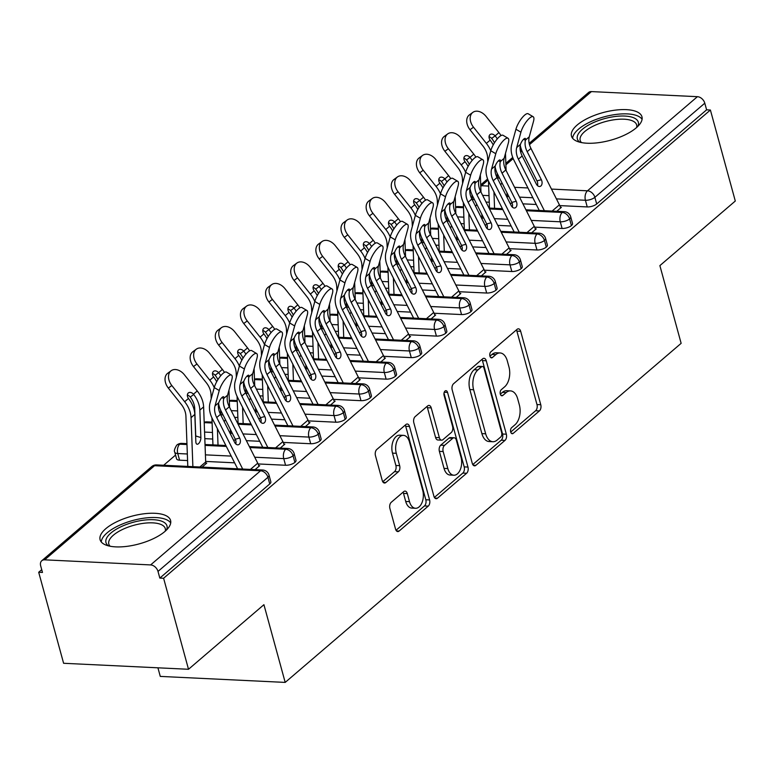 <?xml version="1.0" encoding="UTF-8"?>
<svg xmlns="http://www.w3.org/2000/svg" width="774" height="774" viewBox="0 0 774 774"><rect width="100%" height="100%" fill="white"/><g stroke="black" fill="none" stroke-linecap="round" stroke-linejoin="round"><path stroke-width="1.16" d="M510.685 431.998A3.222 1.896 92.7 0 0 512.262 433.73A3.222 1.896 92.7 0 0 513.191 433.372L539.41 410.917A4.596 2.699 92.7 0 0 540.765 404.725L520.679 331.301A4.596 2.699 92.7 0 0 518.425 328.824A4.596 2.699 92.7 0 0 517.09 329.337L490.871 351.783A3.222 1.896 92.7 0 0 489.932 356.117A3.222 1.896 92.7 0 0 491.5 357.859A3.222 1.896 92.7 0 0 492.438 357.501L495.834 354.589A14.716 8.649 92.7 0 1 500.101 352.954A14.716 8.649 92.7 0 1 507.299 360.887L508.973 367.002A14.716 8.649 92.7 0 1 504.648 386.816L501.252 389.728A3.222 1.896 92.7 0 0 500.304 394.063A3.222 1.896 92.7 0 0 501.881 395.795A3.222 1.896 92.7 0 0 502.819 395.437L506.206 392.534A14.716 8.649 92.7 0 1 510.482 390.889A14.716 8.649 92.7 0 1 517.68 398.823L519.354 404.937A14.716 8.649 92.7 0 1 515.02 424.752L511.633 427.664A3.222 1.896 92.7 0 0 510.685 431.998M105.815 528.671A36.533 14.329 164.7 0 1 143.751 513.81A36.533 14.329 164.7 0 1 170.58 520.447A36.533 14.329 164.7 0 1 164.862 531.506A36.533 14.329 164.7 0 1 126.926 546.357A36.533 14.329 164.7 0 1 100.098 539.73A36.533 14.329 164.7 0 1 105.815 528.671M577.191 125.011A36.533 14.329 164.7 0 1 615.127 110.16A36.533 14.329 164.7 0 1 641.956 116.787A36.533 14.329 164.7 0 1 636.238 127.845A36.533 14.329 164.7 0 1 598.302 142.706A36.533 14.329 164.7 0 1 571.473 136.069A36.533 14.329 164.7 0 1 577.191 125.011M391.257 502.297A4.596 2.699 92.7 0 0 389.903 508.489L395.543 529.087A4.596 2.699 92.7 0 0 397.788 531.564A4.596 2.699 92.7 0 0 399.123 531.051L428.245 506.119A4.596 2.699 92.7 0 0 429.599 499.927L409.504 426.493A4.596 2.699 92.7 0 0 407.259 424.017A4.596 2.699 92.7 0 0 405.924 424.529L376.803 449.471A4.596 2.699 92.7 0 0 375.458 455.663L382.259 480.548A4.596 2.699 92.7 0 0 384.514 483.024A4.596 2.699 92.7 0 0 385.849 482.512L398.31 471.84A4.596 2.699 92.7 0 0 399.655 465.648L396.288 453.303A12.297 7.227 92.7 0 1 403.477 435.365A12.297 7.227 92.7 0 1 409.485 442.002L422.71 490.339A12.297 7.227 92.7 0 1 415.522 508.276A12.297 7.227 92.7 0 1 409.504 501.649L407.308 493.589A4.596 2.699 92.7 0 0 405.054 491.113A4.596 2.699 92.7 0 0 403.718 491.625L391.257 502.297M710.397 110.014L163.604 578.255L188.508 669.278L263.924 604.688L285.19 682.407L681.139 343.337L659.883 265.617L735.3 201.027L710.397 110.014L706.614 109.84L704.795 103.184L594.877 197.322L596.696 203.968L706.614 109.84M472.285 463.365A4.596 2.699 92.7 0 0 474.53 465.851A4.596 2.699 92.7 0 0 475.875 465.338L504.987 440.396A4.596 2.699 92.7 0 0 506.341 434.204L486.256 360.781A4.596 2.699 92.7 0 0 484.002 358.304A4.596 2.699 92.7 0 0 482.666 358.817L453.554 383.749A4.596 2.699 92.7 0 0 452.2 389.941L472.285 463.365M466.616 473.262L437.494 498.195A4.596 2.699 92.7 0 1 436.159 498.708A4.596 2.699 92.7 0 1 433.914 496.231L413.829 422.798A4.596 2.699 92.7 0 1 415.174 416.606L427.645 405.934A4.596 2.699 92.7 0 1 428.98 405.421A4.596 2.699 92.7 0 1 431.224 407.898L439.371 437.678A4.596 2.699 92.7 0 0 441.615 440.164A4.596 2.699 92.7 0 0 442.951 439.651L451.223 432.569A4.596 2.699 92.7 0 0 452.567 426.377L444.092 395.369A3.222 1.896 92.7 0 1 445.969 390.677A3.222 1.896 92.7 0 1 447.546 392.418L467.97 467.07A4.596 2.699 92.7 0 1 466.616 473.262L462.833 473.078L434.398 497.421M157.925 667.807L160.276 676.408L285.19 682.407M529.174 143.354L588.569 92.493A7.024 4.973 49.4 0 1 591.433 91.593L697.413 96.682A7.024 4.973 49.4 0 1 704.795 103.184M163.604 578.255L159.821 578.081L158.002 571.425A7.024 4.973 -130.6 0 0 150.62 564.923L44.64 559.834A7.024 4.973 -130.6 0 0 41.777 560.734A7.024 4.973 -130.6 0 0 40.664 565.804L42.483 572.45L38.7 572.267L41.728 569.674M188.508 669.278L63.603 663.279L38.7 572.267M163.662 465.261L175.553 455.073M560.424 207.287L561.382 207.335L556.748 211.302L560.628 207.983A14.048 9.946 -130.6 0 0 559.409 204.829L530.964 148.444A17.328 12.258 49.4 0 1 529.271 136.795L533.489 121.421A11.707 3.57 120.7 0 0 533.189 116.739A11.707 3.57 120.7 0 0 526.833 121.044A11.707 3.57 120.7 0 0 520.921 132.19L515.939 129.229A11.707 3.57 -59.3 0 1 521.85 118.083A11.707 3.57 -59.3 0 1 528.197 113.778L533.189 116.739M159.821 578.081L269.749 483.944L267.93 477.297L158.002 571.425M150.62 564.923L260.548 470.786A7.024 4.973 -130.6 0 1 267.93 477.297A7.024 2.757 164.7 0 0 269.023 475.168L270.842 481.815A7.024 2.757 164.7 0 1 269.749 483.944M596.696 203.968A7.024 2.757 164.7 0 1 587.243 206.929L559.776 205.603M536.276 204.481L522.914 203.843M512.204 203.33L509.998 203.223M489.255 202.227L486.024 202.072M294.884 462.417L293.065 455.77A7.024 2.757 164.7 0 0 294.168 453.641L295.987 460.288A7.024 2.757 164.7 0 1 294.884 462.417A7.024 2.757 164.7 0 1 285.567 465.261L258.1 463.945M234.59 462.823L205.661 461.43M187.579 460.569L179.578 460.182A7.024 2.757 164.7 0 1 176.569 458.808L174.75 452.161A7.024 2.757 -15.3 0 0 177.759 453.535L179.578 460.182M187.801 466.422L185.915 416.064A17.328 12.258 -130.6 0 0 181.193 404.28L168.345 388.084A11.707 8.262 -126.3 0 1 167.697 373.271L171.17 370.717A11.707 8.262 53.7 0 1 184.386 374.771L197.244 390.957A23.423 16.573 49.4 0 1 203.62 406.892L205.681 462.01A7.963 5.631 -130.6 0 0 205.961 463.781L202.082 467.099L206.716 463.133L205.807 463.084M258.748 465.629L259.706 465.677L255.072 469.644L258.951 466.316A14.048 9.946 -130.6 0 0 257.732 463.171L229.288 406.776A17.328 12.258 49.4 0 1 227.595 395.137L231.813 379.763A11.707 3.57 120.7 0 0 231.503 375.08A11.707 3.57 120.7 0 0 225.157 379.386A11.707 3.57 120.7 0 0 219.245 390.531L214.253 387.571A11.707 3.57 -59.3 0 1 220.164 376.425A11.707 3.57 -59.3 0 1 226.521 372.12L231.503 375.08M320.03 440.89L318.211 434.243A7.024 2.757 164.7 0 0 319.304 432.115L321.123 438.761A7.024 2.757 164.7 0 1 320.03 440.89A7.024 2.757 164.7 0 1 310.703 443.734L283.236 442.418M259.735 441.296L246.374 440.648M235.664 440.135L233.458 440.029M212.724 439.032L204.81 438.655M283.884 444.102L284.842 444.141L280.207 448.117L284.087 444.789A14.048 9.946 -130.6 0 0 282.868 441.635L254.423 385.249A17.328 12.258 49.4 0 1 252.73 373.61L256.949 358.236A11.707 3.57 120.7 0 0 256.649 353.554A11.707 3.57 120.7 0 0 250.292 357.859A11.707 3.57 120.7 0 0 244.381 368.995L239.398 366.034A11.707 3.57 -59.3 0 1 245.31 354.898A11.707 3.57 -59.3 0 1 251.666 350.583L256.649 353.554M345.165 419.363L343.346 412.706A7.024 2.757 164.7 0 0 344.449 410.588L346.268 417.234A7.024 2.757 164.7 0 1 345.165 419.363A7.024 2.757 164.7 0 1 335.848 422.207L308.381 420.892M284.871 419.76L271.51 419.121M260.809 418.608L258.603 418.502M237.86 417.505L234.619 417.35M309.029 422.575L309.987 422.614L305.353 426.59L309.232 423.262A14.048 9.946 -130.6 0 0 308.013 420.108L279.569 363.722A17.328 12.258 49.4 0 1 277.876 352.083L282.094 336.709A11.707 3.57 120.7 0 0 281.784 332.017A11.707 3.57 120.7 0 0 275.428 336.332A11.707 3.57 120.7 0 0 269.526 347.468L264.534 344.507A11.707 3.57 -59.3 0 1 270.445 333.362A11.707 3.57 -59.3 0 1 276.802 329.056L281.784 332.017M370.311 397.826L368.482 391.18A7.024 2.757 164.7 0 0 369.585 389.051L371.404 395.708A7.024 2.757 164.7 0 1 370.311 397.826A7.024 2.757 164.7 0 1 360.984 400.68L333.517 399.365M310.016 398.233L296.655 397.594M285.945 397.081L283.739 396.975M262.996 395.978L259.764 395.824M334.165 401.038L335.123 401.087L330.488 405.063L334.368 401.735A14.048 9.946 -130.6 0 0 333.149 398.581L304.704 342.195A17.328 12.258 49.4 0 1 303.011 330.546L307.23 315.182A11.707 3.57 120.7 0 0 306.93 310.49A11.707 3.57 120.7 0 0 300.573 314.795A11.707 3.57 120.7 0 0 294.662 325.941L289.679 322.981A11.707 3.57 -59.3 0 1 295.591 311.835A11.707 3.57 -59.3 0 1 301.937 307.53L306.93 310.49M395.446 376.299L393.627 369.653A7.024 2.757 164.7 0 0 394.73 367.524L396.549 374.181A7.024 2.757 164.7 0 1 395.446 376.299A7.024 2.757 164.7 0 1 386.129 379.154L358.662 377.838M335.152 376.706L321.791 376.067M311.09 375.554L308.874 375.448M288.141 374.452L284.9 374.297M359.3 379.512L360.268 379.56L355.624 383.527L359.513 380.208A14.048 9.946 -130.6 0 0 358.285 377.054L329.85 320.668A17.328 12.258 49.4 0 1 328.157 309.019L332.375 293.646A11.707 3.57 120.7 0 0 332.065 288.963A11.707 3.57 120.7 0 0 325.709 293.269A11.707 3.57 120.7 0 0 319.797 304.414L314.815 301.454A11.707 3.57 -59.3 0 1 320.726 290.308A11.707 3.57 -59.3 0 1 327.083 286.003L332.065 288.963M420.582 354.773L418.763 348.126A7.024 2.757 164.7 0 0 419.866 345.997L421.685 352.644A7.024 2.757 164.7 0 1 420.582 354.773A7.024 2.757 164.7 0 1 411.265 357.627L383.798 356.311M360.297 355.179L346.936 354.54M336.226 354.028L334.02 353.921M313.276 352.925L310.035 352.77M384.446 357.985L385.404 358.033L380.769 362L384.649 358.681A14.048 9.946 -130.6 0 0 383.43 355.527L354.985 299.141A17.328 12.258 49.4 0 1 353.292 287.493L357.511 272.119A11.707 3.57 120.7 0 0 357.211 267.436A11.707 3.57 120.7 0 0 350.854 271.742A11.707 3.57 120.7 0 0 344.943 282.887L339.96 279.927A11.707 3.57 -59.3 0 1 345.862 268.781A11.707 3.57 -59.3 0 1 352.218 264.476L357.211 267.436M445.727 333.246L443.908 326.599A7.024 2.757 164.7 0 0 445.002 324.47L446.821 331.117A7.024 2.757 164.7 0 1 445.727 333.246A7.024 2.757 164.7 0 1 436.41 336.1L408.943 334.774M385.433 333.652L372.071 333.014M361.371 332.491L359.155 332.394M338.422 331.398L335.181 331.243M409.581 336.458L410.549 336.506L405.905 340.473L409.794 337.145A14.048 9.946 -130.6 0 0 408.566 334L380.131 277.614A17.328 12.258 49.4 0 1 378.438 265.966L382.656 250.592A11.707 3.57 120.7 0 0 382.346 245.909A11.707 3.57 120.7 0 0 375.99 250.215A11.707 3.57 120.7 0 0 370.078 261.36L365.096 258.4A11.707 3.57 -59.3 0 1 371.007 247.254A11.707 3.57 -59.3 0 1 377.364 242.949L382.346 245.909M470.863 311.719L469.044 305.072A7.024 2.757 164.7 0 0 470.147 302.944L471.966 309.59A7.024 2.757 164.7 0 1 470.863 311.719A7.024 2.757 164.7 0 1 461.546 314.563L434.079 313.247M410.578 312.125L397.207 311.477M386.507 310.964L384.301 310.858M363.557 309.871L360.316 309.716M434.727 314.931L435.685 314.979L431.05 318.946L434.93 315.618A14.048 9.946 -130.6 0 0 433.711 312.464L405.266 256.078A17.328 12.258 49.4 0 1 403.573 244.439L407.792 229.065A11.707 3.57 120.7 0 0 407.492 224.383A11.707 3.57 120.7 0 0 401.135 228.688A11.707 3.57 120.7 0 0 395.224 239.834L390.231 236.863A11.707 3.57 -59.3 0 1 396.143 225.727A11.707 3.57 -59.3 0 1 402.499 221.422L407.492 224.383M496.008 290.192L494.189 283.536A7.024 2.757 164.7 0 0 495.283 281.417L497.101 288.063A7.024 2.757 164.7 0 1 496.008 290.192A7.024 2.757 164.7 0 1 486.682 293.036L459.224 291.721M435.714 290.598L422.352 289.95M411.642 289.437L409.436 289.331M388.703 288.334L385.462 288.18M459.862 293.404L460.83 293.443L456.186 297.419L460.075 294.091A14.048 9.946 -130.6 0 0 458.847 290.937L430.402 234.551A17.328 12.258 49.4 0 1 428.719 222.912L432.927 207.538A11.707 3.57 120.7 0 0 432.627 202.856A11.707 3.57 120.7 0 0 426.271 207.161A11.707 3.57 120.7 0 0 420.359 218.297L415.377 215.336A11.707 3.57 -59.3 0 1 421.288 204.201A11.707 3.57 -59.3 0 1 427.645 199.886L432.627 202.856M521.144 268.665L519.325 262.009A7.024 2.757 164.7 0 0 520.428 259.89L522.247 266.537A7.024 2.757 164.7 0 1 521.144 268.665A7.024 2.757 164.7 0 1 511.827 271.51L484.36 270.194M460.849 269.062L447.488 268.423M436.788 267.91L434.582 267.804M413.838 266.807L410.597 266.653M485.008 271.868L485.966 271.916L481.331 275.892L485.211 272.564A14.048 9.946 -130.6 0 0 483.992 269.41L455.547 213.024A17.328 12.258 49.4 0 1 453.854 201.385L458.073 186.012A11.707 3.57 120.7 0 0 457.763 181.319A11.707 3.57 120.7 0 0 451.416 185.625A11.707 3.57 120.7 0 0 445.505 196.77L440.512 193.81A11.707 3.57 -59.3 0 1 446.424 182.664A11.707 3.57 -59.3 0 1 452.78 178.359L457.763 181.319M546.289 247.129L544.47 240.482A7.024 2.757 164.7 0 0 545.564 238.353L547.382 245.01A7.024 2.757 164.7 0 1 546.289 247.129A7.024 2.757 164.7 0 1 536.962 249.983L509.495 248.667M485.995 247.535L472.633 246.896M461.923 246.384L459.717 246.277M438.984 245.281L435.743 245.126M510.143 250.341L511.101 250.389L506.467 254.365L510.347 251.037A14.048 9.946 -130.6 0 0 509.128 247.883L480.683 191.497A17.328 12.258 49.4 0 1 478.99 179.849L483.208 164.475A11.707 3.57 120.7 0 0 482.908 159.792A11.707 3.57 120.7 0 0 476.552 164.098A11.707 3.57 120.7 0 0 470.64 175.243L465.658 172.283A11.707 3.57 -59.3 0 1 471.569 161.137A11.707 3.57 -59.3 0 1 477.926 156.832L482.908 159.792M571.425 225.602L569.606 218.955A7.024 2.757 164.7 0 0 570.709 216.826L572.528 223.483A7.024 2.757 164.7 0 1 571.425 225.602A7.024 2.757 164.7 0 1 562.108 228.456L534.641 227.14M511.13 226.008L497.769 225.369M487.069 224.857L484.863 224.75M464.119 223.754L460.878 223.599M535.289 228.814L536.247 228.862L531.612 232.829L535.492 229.51A14.048 9.946 -130.6 0 0 534.273 226.356L505.828 169.97A17.328 12.258 49.4 0 1 504.135 158.322L508.354 142.948A11.707 3.57 120.7 0 0 508.044 138.265A11.707 3.57 120.7 0 0 501.687 142.571A11.707 3.57 120.7 0 0 495.786 153.716L490.793 150.756A11.707 3.57 -59.3 0 1 496.705 139.61A11.707 3.57 -59.3 0 1 503.061 135.305L508.044 138.265M463.52 207.713L456.244 207.364A7.024 4.973 -130.6 0 0 455.605 207.374M562.108 228.456L560.289 221.809A7.024 2.757 164.7 0 0 569.606 218.955A7.024 4.973 -130.6 0 0 562.224 212.453L526.388 210.731M502.858 209.599L489.497 208.961M438.384 229.239L431.099 228.891A7.024 4.973 -130.6 0 0 430.47 228.901M536.962 249.983L535.144 243.336A7.024 2.757 164.7 0 0 544.47 240.482A7.024 4.973 -130.6 0 0 537.088 233.98L501.242 232.258M477.713 231.126L464.352 230.488M413.239 250.766L405.963 250.418A7.024 4.973 -130.6 0 0 405.324 250.428M511.827 271.51L510.008 264.863A7.024 2.757 164.7 0 0 519.325 262.009A7.024 4.973 -130.6 0 0 511.943 255.507L476.107 253.785M452.577 252.653L439.216 252.014M388.103 272.303L380.827 271.955A7.024 4.973 -130.6 0 0 380.189 271.955M486.682 293.036L484.863 286.39A7.024 2.757 164.7 0 0 494.189 283.536A7.024 4.973 -130.6 0 0 486.807 277.034L450.971 275.312M427.442 274.19L414.071 273.541M362.958 293.83L355.682 293.481A7.024 4.973 -130.6 0 0 355.053 293.491M461.546 314.563L459.727 307.917A7.024 2.757 164.7 0 0 469.044 305.072A7.024 4.973 -130.6 0 0 461.662 298.561L425.826 296.839M402.296 295.716L388.935 295.078M337.822 315.357L330.546 315.008A7.024 4.973 -130.6 0 0 329.908 315.018M436.41 336.1L434.591 329.443A7.024 2.757 164.7 0 0 443.908 326.599A7.024 4.973 -130.6 0 0 436.526 320.088L400.69 318.375M377.161 317.243L363.799 316.605M312.677 336.884L305.401 336.535A7.024 4.973 -130.6 0 0 304.772 336.545M411.265 357.627L409.446 350.97A7.024 2.757 164.7 0 0 418.763 348.126A7.024 4.973 -130.6 0 0 411.381 341.615L375.545 339.902M352.015 338.77L338.654 338.132M287.541 358.41L280.265 358.062A7.024 4.973 -130.6 0 0 279.627 358.072M386.129 379.154L384.31 372.507A7.024 2.757 164.7 0 0 393.627 369.653A7.024 4.973 -130.6 0 0 386.245 363.151L350.409 361.429M326.88 360.297L313.518 359.658M262.396 379.937L255.12 379.589A7.024 4.973 -130.6 0 0 254.491 379.599M360.984 400.68L359.165 394.034A7.024 2.757 164.7 0 0 368.482 391.18A7.024 4.973 -130.6 0 0 361.1 384.678L325.264 382.956M301.734 381.824L288.373 381.185M237.26 401.464L229.984 401.116A7.024 4.973 -130.6 0 0 229.346 401.126M335.848 422.207L334.029 415.561A7.024 2.757 164.7 0 0 343.346 412.706A7.024 4.973 -130.6 0 0 335.964 406.205L300.128 404.483M276.599 403.36L263.237 402.712M212.124 423.001L204.839 422.652A7.024 4.973 -130.6 0 0 204.21 422.662M310.703 443.734L308.884 437.087A7.024 2.757 164.7 0 0 318.211 434.243A7.024 4.973 -130.6 0 0 310.819 427.732L274.983 426.01M251.453 424.887L238.092 424.239M186.979 444.528L179.703 444.179A7.024 4.973 -130.6 0 0 176.84 445.069A7.024 4.973 -130.6 0 0 176.714 445.185C174.547 448.736 173.889 451.058 174.75 452.161M285.567 465.261L283.748 458.614A7.024 2.757 164.7 0 0 293.065 455.77A7.024 4.973 -130.6 0 0 285.683 449.259L249.847 447.546M226.318 446.414L205.062 445.389M510.482 390.889L506.699 390.706A14.716 8.649 92.7 0 0 502.423 392.35L506.206 392.534M500.333 394.14L502.423 392.35M500.101 352.954L496.318 352.77A14.716 8.649 92.7 0 0 492.041 354.415L495.834 354.589M489.952 356.204L492.041 354.415M510.705 432.076L535.627 410.742A4.596 2.699 92.7 0 0 536.982 404.55L516.887 331.117A4.596 2.699 92.7 0 0 516.403 329.927M472.769 464.564L501.204 440.213A4.596 2.699 92.7 0 0 502.558 434.021L482.463 360.597A4.596 2.699 92.7 0 0 481.979 359.407M500.71 437.01A3.222 1.896 92.7 0 0 501.658 432.676L484.021 368.221A3.222 1.896 92.7 0 0 482.454 366.489A3.222 1.896 92.7 0 0 481.515 366.847L477.935 369.914A14.716 8.649 92.7 0 0 473.611 389.728L485.666 433.788A14.716 8.649 92.7 0 0 492.854 441.722A14.716 8.649 92.7 0 0 497.131 440.077L500.71 437.01M482.454 366.489L478.671 366.305A3.222 1.896 92.7 0 0 477.732 366.663L481.515 366.847M492.854 441.722L489.071 441.538A14.716 8.649 92.7 0 1 481.883 433.604L469.828 389.545A14.716 8.649 92.7 0 1 474.152 369.73L477.732 366.663M441.615 440.164L437.832 439.98A4.596 2.699 92.7 0 1 435.588 437.503L427.442 407.724A4.596 2.699 92.7 0 0 426.948 406.524M444.005 393.124L464.187 466.886L467.97 467.07M447.827 468.58A12.297 7.227 92.7 0 0 453.835 475.217A12.297 7.227 92.7 0 0 461.023 457.279L456.37 440.242A4.596 2.699 92.7 0 0 454.115 437.765A4.596 2.699 92.7 0 0 452.78 438.278L444.518 445.36A4.596 2.699 92.7 0 0 443.163 451.552L447.827 468.58L444.034 468.396A12.297 7.227 92.7 0 0 450.052 475.033L453.835 475.217M454.115 437.765L450.333 437.581A4.596 2.699 92.7 0 0 448.997 438.094L452.78 438.278M444.034 468.396L439.38 451.368A4.596 2.699 92.7 0 1 440.735 445.176L448.997 438.094M462.833 473.078A4.596 2.699 92.7 0 0 464.187 466.886M415.522 508.276L411.739 508.092A12.297 7.227 92.7 0 1 405.721 501.465L403.515 493.406A4.596 2.699 92.7 0 0 403.031 492.216M403.477 435.365L399.684 435.191A12.297 7.227 92.7 0 0 392.495 453.129L396.288 453.303M382.753 481.738L394.517 471.656A4.596 2.699 92.7 0 0 395.872 465.464L392.495 453.129M396.027 530.277L424.462 505.935A4.596 2.699 92.7 0 0 425.806 499.743L405.721 426.319A4.596 2.699 92.7 0 0 405.237 425.12M501.01 135.576A23.423 16.573 49.4 0 0 498.92 132.615L486.072 116.429A11.707 8.262 53.7 0 0 472.846 112.375A11.707 8.262 53.7 0 0 473.504 127.188L486.353 143.383A23.423 16.573 49.4 0 1 490.774 150.833M487.746 161.863L487.591 157.732A17.328 12.258 -130.6 0 0 482.879 145.938L470.021 129.742A11.707 8.262 -126.3 0 1 469.373 114.929L472.846 112.375M497.411 178.272A4.683 2.206 107.2 0 0 497.421 177.633L497.266 173.511M489.478 208.08L488.471 181.039M493.251 144.883A23.423 16.573 49.4 0 0 490.368 140.462L490.136 140.142A4.683 3.309 -126.3 0 1 489.971 134.637A4.683 3.309 -126.3 0 1 490.106 134.531A4.683 3.309 -126.3 0 1 495.147 135.856L491.664 138.411A4.683 3.309 53.7 0 0 489.042 136.727M497.14 173.241L497.324 178.088M493.947 191.942L494.567 208.322M505.48 153.416L506.119 170.551M506.951 192.745L507.134 197.534M501.9 182.722A4.683 2.206 -72.8 0 1 500.71 184.812M491.916 138.71A17.328 12.258 49.4 0 1 494.451 142.813M495.389 136.156A23.423 16.573 49.4 0 1 497.295 138.894M520.254 145.27A23.423 16.573 -130.6 0 0 522.808 152.797L536.962 180.864L541.355 179.742A4.683 3.125 -104.4 0 1 540.891 185.963A4.683 3.125 -104.4 0 1 540.01 186.428A4.683 3.125 -104.4 0 1 536.324 184.048L522.169 155.971A17.328 12.258 -130.6 0 1 520.399 144.622L520.486 144.322A4.683 1.432 -59.3 0 1 523.863 138.991A4.683 1.432 -59.3 0 1 525.304 138.44A4.683 1.432 -59.3 0 1 525.498 140.036L525.43 140.317A17.328 12.258 -130.6 0 0 527.191 151.665L530.964 148.444M544.374 210.712L518.396 159.202A17.328 12.258 49.4 0 1 516.703 147.563L520.921 132.19M541.355 179.742L527.191 151.665M515.939 129.229L511.72 144.603A23.423 16.573 -130.6 0 0 514.004 160.334L539.294 210.47M537.446 185.586A4.683 3.125 75.6 0 0 536.962 180.864M475.875 157.103A23.423 16.573 49.4 0 0 473.785 154.142L460.927 137.956A11.707 8.262 53.7 0 0 447.711 133.902A11.707 8.262 53.7 0 0 448.359 148.714L461.217 164.91A23.423 16.573 49.4 0 1 465.638 172.36M462.61 183.39L462.455 179.258A17.328 12.258 -130.6 0 0 457.734 167.465L444.886 151.278A11.707 8.262 -126.3 0 1 444.237 136.456L447.711 133.902M472.275 199.798A4.683 2.206 107.2 0 0 472.285 199.16L472.13 195.038M464.342 229.607L463.326 202.575M468.106 166.41A23.423 16.573 49.4 0 0 465.222 161.989L464.99 161.669A4.683 3.309 -126.3 0 1 464.826 156.164A4.683 3.309 -126.3 0 1 464.971 156.058A4.683 3.309 -126.3 0 1 470.002 157.383L466.529 159.937A4.683 3.309 53.7 0 0 463.897 158.254M472.005 194.767L472.179 199.615M468.812 213.469L469.421 229.849M480.344 174.943L480.983 192.087M481.815 214.272L481.989 219.061M476.755 204.249A4.683 2.206 -72.8 0 1 475.575 206.339M466.78 160.237A17.328 12.258 49.4 0 1 469.315 164.349M470.253 157.683A23.423 16.573 49.4 0 1 472.159 160.421M450.729 178.63A23.423 16.573 49.4 0 0 448.639 175.679L435.791 159.483A11.707 8.262 53.7 0 0 422.565 155.429A11.707 8.262 53.7 0 0 423.223 170.251L436.072 186.437A23.423 16.573 49.4 0 1 440.493 193.887M437.465 204.917L437.32 200.785A17.328 12.258 -130.6 0 0 432.598 188.991L419.74 172.805A11.707 8.262 -126.3 0 1 419.092 157.983L422.565 155.429M447.13 221.325A4.683 2.206 107.2 0 0 447.14 220.687L446.985 216.565M439.197 251.134L438.19 224.102M442.97 187.947A23.423 16.573 49.4 0 0 440.087 183.515L439.855 183.206A4.683 3.309 -126.3 0 1 439.69 177.701A4.683 3.309 -126.3 0 1 439.826 177.585A4.683 3.309 -126.3 0 1 444.866 178.91L441.383 181.464A4.683 3.309 53.7 0 0 438.761 179.781M446.859 216.294L447.043 221.151M443.666 234.996L444.286 251.376M455.199 196.47L455.838 213.614M456.67 235.799L456.853 240.588M451.619 225.776A4.683 2.206 -72.8 0 1 450.429 227.866M441.635 181.764A17.328 12.258 49.4 0 1 444.17 185.876M445.108 179.21A23.423 16.573 49.4 0 1 447.014 181.948M425.594 200.156A23.423 16.573 49.4 0 0 423.504 197.206L410.646 181.01A11.707 8.262 53.7 0 0 397.43 176.956A11.707 8.262 53.7 0 0 398.078 191.778L410.936 207.964A23.423 16.573 49.4 0 1 415.357 215.414M412.329 226.443L412.174 222.312A17.328 12.258 -130.6 0 0 407.453 210.518L394.605 194.332A11.707 8.262 -126.3 0 1 393.956 179.51L397.43 176.956M421.994 242.852A4.683 2.206 107.2 0 0 422.004 242.214L421.849 238.092M414.061 272.661L413.045 245.629M417.834 209.473A23.423 16.573 49.4 0 0 414.941 205.042L414.709 204.733A4.683 3.309 -126.3 0 1 414.554 199.228A4.683 3.309 -126.3 0 1 414.69 199.121A4.683 3.309 -126.3 0 1 419.721 200.437L416.248 202.991A4.683 3.309 53.7 0 0 413.616 201.308M421.724 237.821L421.907 242.678M418.531 256.523L419.14 272.903M430.063 217.997L430.702 235.141M431.534 257.326L431.708 262.125M426.484 247.312A4.683 2.206 -72.8 0 1 425.294 249.392M416.499 203.291A17.328 12.258 49.4 0 1 419.034 207.403M419.972 200.737A23.423 16.573 49.4 0 1 421.878 203.475M400.458 221.683A23.423 16.573 49.4 0 0 398.358 218.732L385.51 202.536A11.707 8.262 53.7 0 0 372.284 198.483A11.707 8.262 53.7 0 0 372.942 213.305L385.791 229.491A23.423 16.573 49.4 0 1 390.212 236.941M387.193 247.97L387.039 243.839A17.328 12.258 -130.6 0 0 382.317 232.055L369.459 215.859A11.707 8.262 -126.3 0 1 368.811 201.047L372.284 198.483M396.849 264.379A4.683 2.206 107.2 0 0 396.859 263.741L396.704 259.619M388.916 294.188L387.909 267.156M392.689 231A23.423 16.573 49.4 0 0 389.806 226.569L389.574 226.26A4.683 3.309 -126.3 0 1 389.409 220.754A4.683 3.309 -126.3 0 1 389.545 220.648A4.683 3.309 -126.3 0 1 394.585 221.964L391.102 224.528A4.683 3.309 53.7 0 0 388.48 222.835M396.578 259.348L396.762 264.205M393.386 278.059L394.005 294.43M404.918 239.524L405.566 256.668M406.389 278.853L406.573 283.652M401.338 268.839A4.683 2.206 -72.8 0 1 400.148 270.919M391.354 224.828A17.328 12.258 49.4 0 1 393.898 228.93M394.837 222.264A23.423 16.573 49.4 0 1 396.733 225.002M495.118 166.807A23.423 16.573 -130.6 0 0 497.663 174.324L511.827 202.401L516.21 201.269A4.683 3.125 -104.4 0 1 515.755 207.49A4.683 3.125 -104.4 0 1 514.865 207.954A4.683 3.125 -104.4 0 1 511.188 205.574L497.024 177.507A17.328 12.258 -130.6 0 1 495.263 166.149L495.341 165.849A4.683 1.432 -59.3 0 1 498.727 160.518A4.683 1.432 -59.3 0 1 500.159 159.966A4.683 1.432 -59.3 0 1 500.352 161.563L500.285 161.843A17.328 12.258 -130.6 0 0 502.055 173.202L505.828 169.97M519.238 232.239L493.261 180.729A17.328 12.258 49.4 0 1 491.567 169.09L495.786 153.716M516.21 201.269L502.055 173.202M490.793 150.756L486.575 166.129A23.423 16.573 -130.6 0 0 488.868 181.861L514.149 231.997M512.311 207.113A4.683 3.125 75.6 0 0 511.827 202.401M469.982 188.334A23.423 16.573 -130.6 0 0 472.527 195.861L486.682 223.928L491.074 222.796A4.683 3.125 -104.4 0 1 490.61 229.017A4.683 3.125 -104.4 0 1 489.729 229.481A4.683 3.125 -104.4 0 1 486.043 227.101L471.888 199.034A17.328 12.258 -130.6 0 1 470.118 187.676L470.205 187.376A4.683 1.432 -59.3 0 1 473.582 182.045A4.683 1.432 -59.3 0 1 475.023 181.493A4.683 1.432 -59.3 0 1 475.217 183.09L475.149 183.37A17.328 12.258 -130.6 0 0 476.919 194.729L480.683 191.497M494.093 253.766L468.115 202.266A17.328 12.258 49.4 0 1 466.422 190.617L470.64 175.243M491.074 222.796L476.919 194.729M465.658 172.283L461.439 187.656A23.423 16.573 -130.6 0 0 463.723 203.388L489.013 253.524M487.165 228.64A4.683 3.125 75.6 0 0 486.682 223.928M444.837 209.86A23.423 16.573 -130.6 0 0 447.382 217.388L461.546 245.455L465.938 244.323A4.683 3.125 -104.4 0 1 465.474 250.544A4.683 3.125 -104.4 0 1 464.584 251.018A4.683 3.125 -104.4 0 1 460.907 248.628L446.743 220.561A17.328 12.258 -130.6 0 1 444.982 209.212L445.06 208.912A4.683 1.432 -59.3 0 1 448.446 203.572A4.683 1.432 -59.3 0 1 449.878 203.03A4.683 1.432 -59.3 0 1 450.071 204.617L450.004 204.907A17.328 12.258 -130.6 0 0 451.774 216.256L455.547 213.024M468.957 275.292L442.98 223.792A17.328 12.258 49.4 0 1 441.286 212.144L445.505 196.77M465.938 244.323L451.774 216.256M440.512 193.81L436.294 209.183A23.423 16.573 -130.6 0 0 438.587 224.915L463.878 275.051M462.03 250.166A4.683 3.125 75.6 0 0 461.546 245.455M419.702 231.387A23.423 16.573 -130.6 0 0 422.246 238.914L436.401 266.982L440.793 265.85A4.683 3.125 -104.4 0 1 440.329 272.071A4.683 3.125 -104.4 0 1 439.448 272.545A4.683 3.125 -104.4 0 1 435.762 270.155L421.607 242.088A17.328 12.258 -130.6 0 1 419.837 230.739L419.924 230.439A4.683 1.432 -59.3 0 1 423.301 225.099A4.683 1.432 -59.3 0 1 424.742 224.557A4.683 1.432 -59.3 0 1 424.936 226.143L424.868 226.434A17.328 12.258 -130.6 0 0 426.638 237.782L430.402 234.551M443.821 296.819L417.834 245.319A17.328 12.258 49.4 0 1 416.141 233.671L420.359 218.297M440.793 265.85L426.638 237.782M415.377 215.336L411.158 230.71A23.423 16.573 -130.6 0 0 413.442 246.451L438.732 296.577M436.884 271.693A4.683 3.125 75.6 0 0 436.401 266.982M579.852 142.213A31.618 12.403 164.7 0 1 582.3 129.364A31.618 12.403 164.7 0 1 619.703 116.081A31.618 12.403 164.7 0 1 637.863 126.346M636.654 127.487A29.277 11.484 -15.3 0 0 636.654 124.943A29.277 11.484 -15.3 0 0 615.166 119.622A29.277 11.484 -15.3 0 0 584.767 131.532A29.277 11.484 -15.3 0 0 580.181 140.394A29.277 11.484 -15.3 0 0 581.487 142.58M642.081 119.302A36.301 14.242 -15.3 0 0 613.966 114.736A36.301 14.242 -15.3 0 0 578.517 129.181A36.301 14.242 -15.3 0 0 572.644 138.304M108.476 545.873A31.618 12.403 164.7 0 1 110.924 533.015A31.618 12.403 164.7 0 1 148.327 519.741A31.618 12.403 164.7 0 1 166.487 530.006M165.278 531.138A29.277 11.484 -15.3 0 0 165.278 528.594A29.277 11.484 -15.3 0 0 143.79 523.282A29.277 11.484 -15.3 0 0 113.391 535.182A29.277 11.484 -15.3 0 0 108.805 544.045A29.277 11.484 -15.3 0 0 110.111 546.231M170.706 522.963A36.301 14.242 -15.3 0 0 142.59 518.386A36.301 14.242 -15.3 0 0 107.141 532.831A36.301 14.242 -15.3 0 0 101.268 541.955M375.313 243.22A23.423 16.573 49.4 0 0 373.223 240.259L360.374 224.063A11.707 8.262 53.7 0 0 347.149 220.019A11.707 8.262 53.7 0 0 347.797 234.832L360.655 251.028A23.423 16.573 49.4 0 1 365.076 258.477M362.048 269.497L361.893 265.366A17.328 12.258 -130.6 0 0 357.172 253.582L344.324 237.386A11.707 8.262 -126.3 0 1 343.675 222.573L347.149 220.019M371.714 285.916A4.683 2.206 107.2 0 0 371.723 285.277L371.568 281.146M363.78 315.715L362.764 288.683M367.553 252.527A23.423 16.573 49.4 0 0 364.66 248.106L364.428 247.786A4.683 3.309 -126.3 0 1 364.273 242.281A4.683 3.309 -126.3 0 1 364.409 242.175A4.683 3.309 -126.3 0 1 369.44 243.5L365.967 246.055A4.683 3.309 53.7 0 0 363.345 244.361M371.443 280.885L371.626 285.732M368.25 299.586L368.859 315.966M379.782 261.061L380.421 278.195M381.253 300.38L381.427 305.179M376.203 290.366A4.683 2.206 -72.8 0 1 375.013 292.456M366.218 246.355A17.328 12.258 49.4 0 1 368.753 250.457M369.691 243.8A23.423 16.573 49.4 0 1 371.597 246.529M394.556 252.914A23.423 16.573 -130.6 0 0 397.101 260.441L411.265 288.508L415.657 287.377A4.683 3.125 -104.4 0 1 415.193 293.598A4.683 3.125 -104.4 0 1 414.303 294.072A4.683 3.125 -104.4 0 1 410.626 291.692L396.472 263.615A17.328 12.258 -130.6 0 1 394.701 252.266L394.788 251.966A4.683 1.432 -59.3 0 1 398.165 246.625A4.683 1.432 -59.3 0 1 399.597 246.084A4.683 1.432 -59.3 0 1 399.79 247.67L399.723 247.961A17.328 12.258 -130.6 0 0 401.493 259.309L405.266 256.078M418.676 318.356L392.699 266.846A17.328 12.258 49.4 0 1 391.005 255.197L395.224 239.834M415.657 287.377L401.493 259.309M390.231 236.863L386.023 252.237A23.423 16.573 -130.6 0 0 388.306 267.978L413.597 318.104M411.749 293.22A4.683 3.125 75.6 0 0 411.265 288.508M350.177 264.747A23.423 16.573 49.4 0 0 348.087 261.786L335.229 245.6A11.707 8.262 53.7 0 0 322.013 241.546A11.707 8.262 53.7 0 0 322.661 256.358L335.51 272.554A23.423 16.573 49.4 0 1 339.931 280.004M336.913 291.034L336.758 286.893A17.328 12.258 -130.6 0 0 332.036 275.109L319.188 258.913A11.707 8.262 -126.3 0 1 318.53 244.1L322.013 241.546M346.578 307.442A4.683 2.206 107.2 0 0 346.578 306.804L346.423 302.682M338.635 337.251L337.628 310.21M342.408 274.054A23.423 16.573 49.4 0 0 339.525 269.633L339.293 269.313A4.683 3.309 -126.3 0 1 339.128 263.808A4.683 3.309 -126.3 0 1 339.264 263.702A4.683 3.309 -126.3 0 1 344.304 265.027L340.831 267.581A4.683 3.309 53.7 0 0 338.199 265.898M346.297 302.411L346.481 307.259M343.114 321.113L343.724 337.493M354.637 282.587L355.285 299.722M356.108 321.907L356.292 326.705M351.057 311.893A4.683 2.206 -72.8 0 1 349.877 313.983M341.073 267.881A17.328 12.258 49.4 0 1 343.617 271.984M344.556 265.327A23.423 16.573 49.4 0 1 346.462 268.065M369.421 274.441A23.423 16.573 -130.6 0 0 371.965 281.968L386.12 310.035L390.512 308.913A4.683 3.125 -104.4 0 1 390.048 315.134A4.683 3.125 -104.4 0 1 389.167 315.599A4.683 3.125 -104.4 0 1 385.491 313.218L371.327 285.142A17.328 12.258 -130.6 0 1 369.556 273.793L369.643 273.493A4.683 1.432 -59.3 0 1 373.02 268.162A4.683 1.432 -59.3 0 1 374.461 267.611A4.683 1.432 -59.3 0 1 374.655 269.207L374.587 269.487A17.328 12.258 -130.6 0 0 376.358 280.836L380.131 277.614M393.54 339.883L367.553 288.373A17.328 12.258 49.4 0 1 365.86 276.734L370.078 261.36M390.512 308.913L376.358 280.836M365.096 258.4L360.877 273.773A23.423 16.573 -130.6 0 0 363.161 289.505L388.451 339.641M386.613 314.747A4.683 3.125 75.6 0 0 386.12 310.035M325.032 286.274A23.423 16.573 49.4 0 0 322.942 283.313L310.093 267.127A11.707 8.262 53.7 0 0 296.868 263.073A11.707 8.262 53.7 0 0 297.516 277.885L310.374 294.081A23.423 16.573 49.4 0 1 314.795 301.531M311.767 312.561L311.612 308.429A17.328 12.258 -130.6 0 0 306.901 296.636L294.043 280.44A11.707 8.262 -126.3 0 1 293.394 265.627L296.868 263.073M321.433 328.969A4.683 2.206 107.2 0 0 321.442 328.331L321.287 324.209M313.499 358.778L312.483 331.746M317.272 295.581A23.423 16.573 49.4 0 0 314.389 291.159L314.157 290.84A4.683 3.309 -126.3 0 1 313.992 285.335A4.683 3.309 -126.3 0 1 314.128 285.229A4.683 3.309 -126.3 0 1 319.159 286.554L315.686 289.108A4.683 3.309 53.7 0 0 313.064 287.425M321.162 323.938L321.345 328.786M317.969 342.64L318.578 359.02M329.501 304.114L330.14 321.258M330.972 343.443L331.156 348.232M325.922 333.42A4.683 2.206 -72.8 0 1 324.732 335.51M315.937 289.408A17.328 12.258 49.4 0 1 318.472 293.51M319.41 286.854A23.423 16.573 49.4 0 1 321.316 289.592M344.275 295.978A23.423 16.573 -130.6 0 0 346.82 303.495L360.984 331.572L365.376 330.44A4.683 3.125 -104.4 0 1 364.912 336.661A4.683 3.125 -104.4 0 1 364.032 337.125A4.683 3.125 -104.4 0 1 360.345 334.745L346.191 306.678A17.328 12.258 -130.6 0 1 344.42 295.32L344.507 295.02A4.683 1.432 -59.3 0 1 347.884 289.689A4.683 1.432 -59.3 0 1 349.326 289.137A4.683 1.432 -59.3 0 1 349.519 290.734L349.451 291.014A17.328 12.258 -130.6 0 0 351.212 302.373L354.985 299.141M368.395 361.41L342.418 309.9A17.328 12.258 49.4 0 1 340.724 298.261L344.943 282.887M365.376 330.44L351.212 302.373M339.96 279.927L335.742 295.3A23.423 16.573 -130.6 0 0 338.025 311.032L363.316 361.168M361.468 336.284A4.683 3.125 75.6 0 0 360.984 331.572M299.896 307.8A23.423 16.573 49.4 0 0 297.806 304.84L284.948 288.654A11.707 8.262 53.7 0 0 271.732 284.6A11.707 8.262 53.7 0 0 272.38 299.412L285.229 315.608A23.423 16.573 49.4 0 1 289.65 323.058M286.632 334.087L286.477 329.956A17.328 12.258 -130.6 0 0 281.755 318.162L268.907 301.976A11.707 8.262 -126.3 0 1 268.249 287.154L271.732 284.6M296.297 350.496A4.683 2.206 107.2 0 0 296.297 349.858L296.142 345.736M288.363 380.305L287.348 353.273M292.127 317.108A23.423 16.573 49.4 0 0 289.244 312.686L289.012 312.377A4.683 3.309 -126.3 0 1 288.847 306.862A4.683 3.309 -126.3 0 1 288.983 306.756A4.683 3.309 -126.3 0 1 294.023 308.081L290.55 310.635A4.683 3.309 53.7 0 0 287.918 308.952M296.026 345.465L296.2 350.322M292.833 364.167L293.443 380.547M304.356 325.641L305.004 342.785M305.836 364.97L306.011 369.759M300.776 354.947A4.683 2.206 -72.8 0 1 299.596 357.037M290.792 310.935A17.328 12.258 49.4 0 1 293.336 315.047M294.275 308.381A23.423 16.573 49.4 0 1 296.181 311.119M319.14 317.504A23.423 16.573 -130.6 0 0 321.684 325.022L335.839 353.099L340.231 351.967A4.683 3.125 -104.4 0 1 339.776 358.188A4.683 3.125 -104.4 0 1 338.886 358.652A4.683 3.125 -104.4 0 1 335.21 356.272L321.046 328.205A17.328 12.258 -130.6 0 1 319.275 316.847L319.362 316.547A4.683 1.432 -59.3 0 1 322.748 311.216A4.683 1.432 -59.3 0 1 324.18 310.664A4.683 1.432 -59.3 0 1 324.374 312.261L324.306 312.541A17.328 12.258 -130.6 0 0 326.077 323.9L329.85 320.668M343.259 382.937L317.272 331.427A17.328 12.258 49.4 0 1 315.589 319.788L319.797 304.414M340.231 351.967L326.077 323.9M314.815 301.454L310.597 316.827A23.423 16.573 -130.6 0 0 312.889 332.559L338.17 382.695M336.332 357.811A4.683 3.125 75.6 0 0 335.839 353.099M274.751 329.327A23.423 16.573 49.4 0 0 272.661 326.376L259.812 310.181A11.707 8.262 53.7 0 0 246.587 306.127A11.707 8.262 53.7 0 0 247.245 320.949L260.093 337.135A23.423 16.573 49.4 0 1 264.514 344.585M261.486 355.614L261.331 351.483A17.328 12.258 -130.6 0 0 256.62 339.689L243.762 323.503A11.707 8.262 -126.3 0 1 243.113 308.681L246.587 306.127M271.152 372.023A4.683 2.206 107.2 0 0 271.161 371.385L271.006 367.263M263.218 401.832L262.212 374.8M266.991 338.644A23.423 16.573 49.4 0 0 264.108 334.213L263.876 333.904A4.683 3.309 -126.3 0 1 263.711 328.399A4.683 3.309 -126.3 0 1 263.847 328.282A4.683 3.309 -126.3 0 1 268.888 329.608L265.405 332.162A4.683 3.309 53.7 0 0 262.783 330.479M270.881 366.992L271.064 371.849M267.688 385.694L268.307 402.074M279.221 347.168L279.859 364.312M280.691 386.497L280.875 391.286M275.641 376.483A4.683 2.206 -72.8 0 1 274.451 378.563M265.656 332.462A17.328 12.258 49.4 0 1 268.191 336.574M269.129 329.908A23.423 16.573 49.4 0 1 271.035 332.646M293.994 339.031A23.423 16.573 -130.6 0 0 296.548 346.558L310.703 374.626L315.095 373.494A4.683 3.125 -104.4 0 1 314.631 379.715A4.683 3.125 -104.4 0 1 313.751 380.179A4.683 3.125 -104.4 0 1 310.064 377.799L295.91 349.732A17.328 12.258 -130.6 0 1 294.139 338.383L294.226 338.083A4.683 1.432 -59.3 0 1 297.603 332.743A4.683 1.432 -59.3 0 1 299.045 332.201A4.683 1.432 -59.3 0 1 299.238 333.788L299.17 334.068A17.328 12.258 -130.6 0 0 300.931 345.427L304.704 342.195M318.114 404.463L292.137 352.963A17.328 12.258 49.4 0 1 290.443 341.315L294.662 325.941M315.095 373.494L300.931 345.427M289.679 322.981L285.461 338.354A23.423 16.573 -130.6 0 0 287.744 354.086L313.035 404.222M311.187 379.337A4.683 3.125 75.6 0 0 310.703 374.626M249.615 350.854A23.423 16.573 49.4 0 0 247.525 347.903L234.667 331.707A11.707 8.262 53.7 0 0 221.451 327.654A11.707 8.262 53.7 0 0 222.099 342.476L234.957 358.662A23.423 16.573 49.4 0 1 239.379 366.112M236.351 377.141L236.196 373.01A17.328 12.258 -130.6 0 0 231.474 361.216L218.626 345.03A11.707 8.262 -126.3 0 1 217.968 330.208L221.451 327.654M246.016 393.55A4.683 2.206 107.2 0 0 246.016 392.911L245.871 388.79M238.082 423.359L237.067 396.327M241.846 360.171A23.423 16.573 49.4 0 0 238.963 355.74L238.731 355.43A4.683 3.309 -126.3 0 1 238.566 349.925A4.683 3.309 -126.3 0 1 238.702 349.819A4.683 3.309 -126.3 0 1 243.742 351.135L240.269 353.689A4.683 3.309 53.7 0 0 237.637 352.006M245.745 388.519L245.919 393.376M242.552 407.23L243.162 423.601M254.085 368.695L254.723 385.839M255.555 408.024L255.73 412.823M250.495 398.01A4.683 2.206 -72.8 0 1 249.315 400.09M240.511 353.989A17.328 12.258 49.4 0 1 243.055 358.101M243.994 351.435A23.423 16.573 49.4 0 1 245.9 354.173M268.859 360.558A23.423 16.573 -130.6 0 0 271.403 368.085L285.567 396.153L289.95 395.021A4.683 3.125 -104.4 0 1 289.495 401.242A4.683 3.125 -104.4 0 1 288.605 401.716A4.683 3.125 -104.4 0 1 284.929 399.326L270.765 371.259A17.328 12.258 -130.6 0 1 269.004 359.91L269.081 359.61A4.683 1.432 -59.3 0 1 272.467 354.269A4.683 1.432 -59.3 0 1 273.899 353.728A4.683 1.432 -59.3 0 1 274.093 355.314L274.025 355.605A17.328 12.258 -130.6 0 0 275.796 366.953L279.569 363.722M292.978 425.99L267.001 374.49A17.328 12.258 49.4 0 1 265.308 362.842L269.526 347.468M289.95 395.021L275.796 366.953M264.534 344.507L260.316 359.881A23.423 16.573 -130.6 0 0 262.609 375.622L287.889 425.748M286.051 400.864A4.683 3.125 75.6 0 0 285.567 396.153M224.47 372.381A23.423 16.573 49.4 0 0 222.38 369.43L209.531 353.234A11.707 8.262 53.7 0 0 196.306 349.18A11.707 8.262 53.7 0 0 196.964 364.003L209.812 380.198A23.423 16.573 49.4 0 1 214.234 387.648M211.205 398.668L211.05 394.537A17.328 12.258 -130.6 0 0 206.339 382.753L193.481 366.557A11.707 8.262 -126.3 0 1 192.832 351.744L196.306 349.18M220.871 415.077A4.683 2.206 107.2 0 0 220.88 414.448L220.725 410.317M212.937 444.886L211.931 417.854M216.71 381.698A23.423 16.573 49.4 0 0 213.827 377.267L213.595 376.957A4.683 3.309 -126.3 0 1 213.43 371.452A4.683 3.309 -126.3 0 1 213.566 371.346A4.683 3.309 -126.3 0 1 218.607 372.662L215.124 375.226A4.683 3.309 53.7 0 0 212.502 373.532M220.6 410.046L220.784 414.903M217.407 428.757L218.026 445.137M228.94 390.222L229.578 407.366M230.41 429.551L230.594 434.349M225.36 419.537A4.683 2.206 -72.8 0 1 224.17 421.617M215.375 375.525A17.328 12.258 49.4 0 1 217.91 379.628M218.849 372.962A23.423 16.573 49.4 0 1 220.754 375.7M243.723 382.085A23.423 16.573 -130.6 0 0 246.267 389.612L260.422 417.679L264.814 416.547A4.683 3.125 -104.4 0 1 264.35 422.768A4.683 3.125 -104.4 0 1 263.47 423.243A4.683 3.125 -104.4 0 1 259.783 420.853L245.629 392.786A17.328 12.258 -130.6 0 1 243.858 381.437L243.945 381.137A4.683 1.432 -59.3 0 1 247.322 375.796A4.683 1.432 -59.3 0 1 248.764 375.255A4.683 1.432 -59.3 0 1 248.957 376.841L248.889 377.132A17.328 12.258 -130.6 0 0 250.66 388.48L254.423 385.249M267.833 447.527L241.856 396.017A17.328 12.258 49.4 0 1 240.163 384.368L244.381 368.995M264.814 416.547L250.66 388.48M239.398 366.034L235.18 381.408A23.423 16.573 -130.6 0 0 237.463 397.149L262.754 447.275M260.906 422.391A4.683 3.125 75.6 0 0 260.422 417.679M171.17 370.717A11.707 8.262 53.7 0 0 171.818 385.529L184.676 401.725A23.423 16.573 49.4 0 1 191.052 417.65L192.881 466.664M195.677 437.233A4.683 2.206 107.2 0 0 195.745 435.975L194.709 408.537A17.328 12.258 49.4 0 0 190.24 397.052L189.988 396.752A4.683 3.309 53.7 0 0 187.356 395.069M194.816 414.429A23.423 16.573 49.4 0 0 188.682 398.803L188.45 398.484A4.683 3.309 -126.3 0 1 188.295 392.979A4.683 3.309 -126.3 0 1 188.43 392.873A4.683 3.309 -126.3 0 1 193.461 394.198L193.713 394.498A23.423 16.573 49.4 0 1 199.847 410.123L200.872 437.562A4.683 2.206 -72.8 0 1 198.512 443.686A4.683 2.206 -72.8 0 1 196.973 444.189A4.683 2.206 -72.8 0 1 195.851 441.867L194.816 414.429L191.052 417.65M218.578 403.612A23.423 16.573 -130.6 0 0 221.122 411.139L235.286 439.206L239.679 438.084A4.683 3.125 -104.4 0 1 239.214 444.305A4.683 3.125 -104.4 0 1 238.324 444.769A4.683 3.125 -104.4 0 1 234.648 442.389L220.484 414.313A17.328 12.258 -130.6 0 1 218.723 402.964L218.8 402.664A4.683 1.432 -59.3 0 1 222.186 397.323A4.683 1.432 -59.3 0 1 223.618 396.781A4.683 1.432 -59.3 0 1 223.812 398.368L223.744 398.658A17.328 12.258 -130.6 0 0 225.515 410.007L229.288 406.776M242.697 469.054L216.72 417.544A17.328 12.258 49.4 0 1 215.027 405.905L219.245 390.531M239.679 438.084L225.515 410.007M214.253 387.571L210.035 402.935A23.423 16.573 -130.6 0 0 212.328 418.676L237.618 468.802M235.77 443.918A4.683 3.125 75.6 0 0 235.286 439.206M511.362 433.285L513.191 433.372M490.6 357.414L492.438 357.501M500.981 395.35L502.819 395.437M591.433 91.593L529.484 144.641M521.995 151.056L520.689 152.178M513.201 158.593L505.906 164.833M488.055 180.119L481.505 185.731L488.655 186.07M514.575 187.318L527.936 187.956M551.465 189.088L587.485 190.81L697.413 96.682M587.243 206.929L585.425 200.273A7.024 4.131 92.7 0 1 587.485 190.81A7.024 4.973 49.4 0 1 594.877 197.322A7.024 2.757 164.7 0 1 585.425 200.273L556.409 198.879M480.741 185.75A7.024 4.973 49.4 0 1 481.505 185.731A7.024 4.131 92.7 0 0 480.77 186.524M156.609 464.922A7.024 7.024 0 0 0 151.694 466.606A7.024 4.973 -130.6 0 1 154.558 465.706A7.024 4.131 92.7 0 1 156.609 464.922L262.589 470.002A7.024 4.131 92.7 0 0 260.548 470.786L154.558 465.706L44.64 559.834M532.88 197.757L519.518 197.118M508.905 196.606L507.096 196.519M489.013 195.648L482.628 195.348M455.596 206.977A7.024 7.024 0 0 1 458.285 206.581A7.024 4.131 92.7 0 0 456.244 207.364A7.024 4.131 92.7 0 0 455.634 208.042M525.933 209.822L564.265 211.66A7.024 4.131 92.7 0 0 562.224 212.453A7.024 4.131 92.7 0 0 560.279 221.799L531.274 220.406M507.744 219.284L494.373 218.636M483.76 218.133L481.95 218.045M463.878 217.175L457.482 216.865M500.788 231.358L539.13 233.197A7.024 4.131 92.7 0 0 537.088 233.98A7.024 4.131 92.7 0 0 535.144 243.326L506.128 241.933M482.599 240.811L469.238 240.172M458.624 239.659L456.815 239.572M438.732 238.702L432.347 238.402M475.652 252.885L513.984 254.723A7.024 4.131 92.7 0 0 511.943 255.507A7.024 4.131 92.7 0 0 509.998 264.853L480.993 263.47M457.463 262.338L444.102 261.699M433.479 261.186L431.669 261.099M413.597 260.228L407.201 259.929M450.507 274.412L488.849 276.25A7.024 4.131 92.7 0 0 486.807 277.034A7.024 4.131 92.7 0 0 484.863 286.39L455.847 284.996M432.318 283.864L418.957 283.226M408.343 282.713L406.534 282.626M388.451 281.765L382.066 281.455M425.371 295.939L463.703 297.777A7.024 4.131 92.7 0 0 461.662 298.561A7.024 4.131 92.7 0 0 459.727 307.917L430.712 306.523M407.182 305.391L393.821 304.753M383.198 304.24L381.398 304.153M363.316 303.292L356.93 302.982M400.235 317.466L438.568 319.304A7.024 4.131 92.7 0 0 436.526 320.088A7.024 4.131 92.7 0 0 434.582 329.443L405.566 328.05M382.037 326.918L368.676 326.28M358.062 325.767L356.253 325.69M338.17 324.819L331.785 324.509M375.09 338.993L413.422 340.831A7.024 4.131 92.7 0 0 411.381 341.615A7.024 4.131 92.7 0 0 409.446 350.97L380.431 349.577M356.901 348.455L343.54 347.807M332.917 347.303L331.117 347.216M313.035 346.346L306.649 346.036M349.954 360.52L388.287 362.367A7.024 4.131 92.7 0 0 386.245 363.151A7.024 4.131 92.7 0 0 384.301 372.497L355.285 371.104M331.756 369.982L318.395 369.333M307.781 368.83L305.972 368.743M287.889 367.873L281.504 367.573M324.809 382.056L363.141 383.894A7.024 4.131 92.7 0 0 361.1 384.678A7.024 4.131 92.7 0 0 359.165 394.024L330.15 392.631M306.62 391.509L293.259 390.87M282.636 390.357L280.836 390.27M262.754 389.399L256.368 389.099M299.673 403.583L338.006 405.421A7.024 4.131 92.7 0 0 335.964 406.205A7.024 4.131 92.7 0 0 334.02 415.561L305.014 414.167M281.475 413.035L268.114 412.397M257.5 411.884L255.691 411.797M237.618 410.926L231.223 410.626M274.528 425.11L312.87 426.948A7.024 4.131 92.7 0 0 310.819 427.732A7.024 4.131 92.7 0 0 308.884 437.087L279.869 435.694M256.339 434.562L242.978 433.924M232.364 433.411L230.555 433.324M212.473 432.463L204.559 432.076M283.748 458.614L254.733 457.221M231.203 456.089L205.41 454.851M187.337 453.99L177.759 453.525A7.024 4.131 92.7 0 1 179.703 444.179A7.024 4.131 92.7 0 1 181.745 443.396A7.024 7.024 0 0 0 176.84 445.069M430.45 228.504A7.024 7.024 0 0 1 433.14 228.107A7.024 4.131 92.7 0 0 431.099 228.891A7.024 4.131 92.7 0 0 430.499 229.568M405.315 250.031A7.024 7.024 0 0 1 408.004 249.634A7.024 4.131 92.7 0 0 405.963 250.418A7.024 4.131 92.7 0 0 405.353 251.105M380.169 271.568A7.024 7.024 0 0 1 382.869 271.161A7.024 4.131 92.7 0 0 380.827 271.955A7.024 4.131 92.7 0 0 380.218 272.632M355.034 293.094A7.024 7.024 0 0 1 357.723 292.698A7.024 4.131 92.7 0 0 355.682 293.481A7.024 4.131 92.7 0 0 355.072 294.159M329.898 314.621A7.024 7.024 0 0 1 332.588 314.225A7.024 4.131 92.7 0 0 330.546 315.008A7.024 4.131 92.7 0 0 329.937 315.686M304.753 336.148A7.024 7.024 0 0 1 307.442 335.752A7.024 4.131 92.7 0 0 305.401 336.535A7.024 4.131 92.7 0 0 304.792 337.212M279.617 357.675A7.024 7.024 0 0 1 282.307 357.278A7.024 4.131 92.7 0 0 280.265 358.062A7.024 4.131 92.7 0 0 279.656 358.739M254.472 379.202A7.024 7.024 0 0 1 257.162 378.805A7.024 4.131 92.7 0 0 255.12 379.589A7.024 4.131 92.7 0 0 254.511 380.266M229.336 400.738A7.024 7.024 0 0 1 232.026 400.332A7.024 4.131 92.7 0 0 229.984 401.116A7.024 4.131 92.7 0 0 229.375 401.803M204.191 422.265A7.024 7.024 0 0 1 206.881 421.869A7.024 4.131 92.7 0 0 204.839 422.652A7.024 4.131 92.7 0 0 204.23 423.33M249.392 446.637L287.725 448.475A7.024 4.131 92.7 0 0 285.683 449.259A7.024 4.131 92.7 0 0 283.739 458.614M516.887 331.117L520.679 331.301M536.982 404.55L540.765 404.725M535.627 410.742L539.41 410.917M482.463 360.597L486.256 360.781M502.558 434.021L506.341 434.204M501.204 440.213L504.987 440.396M473.253 465.213L475.875 465.338M474.152 369.73L477.935 369.914M469.828 389.545L473.611 389.728M481.883 433.604L485.666 433.788M434.882 498.069L437.494 498.195M427.442 407.724L431.224 407.898M435.588 437.503L439.371 437.678M444.237 392.254L447.546 392.418M440.735 445.176L444.518 445.36M439.38 451.368L443.163 451.552M403.515 493.406L407.308 493.589M405.721 501.465L409.504 501.649M395.872 465.464L399.655 465.648M394.517 471.656L398.31 471.84M383.227 482.386L385.849 482.512M405.721 426.319L409.504 426.493M425.806 499.743L429.599 499.927M424.462 505.935L428.245 506.119M396.511 530.925L399.123 531.051M473.504 127.188L470.021 129.742M490.136 140.142L486.353 143.383M498.92 132.615L495.147 135.856M502.123 208.158L501.542 208.651M497.421 177.633L499.685 178.33M518.396 159.202L522.169 155.971M552.104 211.079L559.409 204.829M525.498 140.036L529.271 136.795M516.703 147.563L520.486 144.322M525.43 140.317L523.601 139.233M448.359 148.714L444.886 151.278M464.99 161.669L461.217 164.91M473.785 154.142L470.002 157.383M476.987 229.685L476.397 230.188M472.285 199.16L474.539 199.856M423.223 170.251L419.74 172.805M439.855 183.206L436.072 186.437M448.639 175.679L444.866 178.91M451.852 251.211L451.261 251.714M447.14 220.687L449.404 221.383M398.078 191.778L394.605 194.332M414.709 204.733L410.936 207.964M423.504 197.206L419.721 200.437M426.706 272.738L426.116 273.241M422.004 242.214L424.268 242.92M372.942 213.305L369.459 215.859M389.574 226.26L385.791 229.491M398.358 218.732L394.585 221.964M401.571 294.265L400.98 294.768M396.859 263.741L399.123 264.447M493.261 180.729L497.024 177.507M526.968 232.606L534.273 226.356M500.352 161.563L504.135 158.322M491.567 169.09L495.341 165.849M500.285 161.843L498.456 160.76M468.115 202.266L471.888 199.034M501.823 254.133L509.128 247.883M475.217 183.09L478.99 179.849M466.422 190.617L470.205 187.376M475.149 183.37L473.32 182.287M442.98 223.792L446.743 220.561M476.687 275.67L483.992 269.41M450.071 204.617L453.854 201.385M441.286 212.144L445.06 208.912M450.004 204.907L448.175 203.814M417.834 245.319L421.607 242.088M451.542 297.197L458.847 290.937M424.936 226.143L428.719 222.912M416.141 233.671L419.924 230.439M424.868 226.434L423.039 225.34M347.797 234.832L344.324 237.386M364.428 247.786L360.655 251.028M373.223 240.259L369.44 243.5M376.425 315.792L375.845 316.295M371.723 285.277L373.987 285.974M392.699 266.846L396.472 263.615M426.406 318.724L433.711 312.464M399.79 247.67L403.573 244.439M391.005 255.197L394.788 251.966M399.723 247.961L397.894 246.877M322.661 256.358L319.188 258.913M339.293 269.313L335.51 272.554M348.087 261.786L344.304 265.027M351.29 337.319L350.699 337.822M346.578 306.804L348.842 307.501M367.553 288.373L371.327 285.142M401.261 340.25L408.566 334M374.655 269.207L378.438 265.966M365.86 276.734L369.643 273.493M374.587 269.487L372.758 268.404M297.516 277.885L294.043 280.44M314.157 290.84L310.374 294.081M322.942 283.313L319.159 286.554M326.144 358.855L325.564 359.359M321.442 328.331L323.706 329.027M342.418 309.9L346.191 306.678M376.125 361.777L383.43 355.527M349.519 290.734L353.292 287.493M340.724 298.261L344.507 295.02M349.451 291.014L347.613 289.931M272.38 299.412L268.907 301.976M289.012 312.377L285.229 315.608M297.806 304.84L294.023 308.081M301.009 380.382L300.418 380.885M296.297 349.858L298.561 350.554M317.272 331.427L321.046 328.205M350.99 383.304L358.285 377.054M324.374 312.261L328.157 309.019M315.589 319.788L319.362 316.547M324.306 312.541L322.477 311.458M247.245 320.949L243.762 323.503M263.876 333.904L260.093 337.135M272.661 326.376L268.888 329.608M275.863 401.909L275.283 402.412M271.161 371.385L273.425 372.091M292.137 352.963L295.91 349.732M325.844 404.841L333.149 398.581M299.238 333.788L303.011 330.546M290.443 341.315L294.226 338.083M299.17 334.068L297.342 332.984M222.099 342.476L218.626 345.03M238.731 355.43L234.957 358.662M247.525 347.903L243.742 351.135M250.728 423.436L250.137 423.939M246.016 392.911L248.28 393.618M267.001 374.49L270.765 371.259M300.709 426.368L308.013 420.108M274.093 355.314L277.876 352.083M265.308 362.842L269.081 359.61M274.025 355.605L272.196 354.511M196.964 364.003L193.481 366.557M213.595 376.957L209.812 380.198M222.38 369.43L218.607 372.662M225.582 444.963L225.002 445.466M220.88 414.448L223.144 415.145M241.856 396.017L245.629 392.786M275.563 447.894L282.868 441.635M248.957 376.841L252.73 373.61M240.163 384.368L243.945 381.137M248.889 377.132L247.061 376.038M171.818 385.529L168.345 388.084M188.45 398.484L184.676 401.725M197.244 390.957L193.461 394.198M205.681 462.01L199.856 466.993M203.62 406.892L199.847 410.123M195.745 435.975L200.872 437.562M193.713 394.498L190.24 397.052M216.72 417.544L220.484 414.313M250.428 469.421L257.732 463.171M223.812 398.368L227.595 395.137M215.027 405.905L218.8 402.664M223.744 398.658L221.915 397.575M521.531 149.904L520.37 150.891M512.736 157.432L505.848 163.324M487.591 178.968L480.712 184.851M151.694 466.606L41.777 560.734M458.285 206.581L463.491 206.832M489.042 208.061L502.403 208.699M570.709 216.826A7.024 7.024 0 0 0 564.265 211.66M433.14 228.107L438.345 228.359M463.897 229.588L477.258 230.226M545.564 238.353A7.024 7.024 0 0 0 539.13 233.197M408.004 249.634L413.21 249.886M438.761 251.115L452.122 251.753M520.428 259.89A7.024 7.024 0 0 0 513.984 254.723M382.869 271.161L388.064 271.413M413.616 272.642L426.977 273.28M495.283 281.417A7.024 7.024 0 0 0 488.849 276.25M357.723 292.698L362.929 292.94M388.48 294.168L401.841 294.807M470.147 302.944A7.024 7.024 0 0 0 463.703 297.777M332.588 314.225L337.783 314.476M363.335 315.695L376.706 316.343M445.002 324.47A7.024 7.024 0 0 0 438.568 319.304M307.442 335.752L312.648 336.003M338.199 337.222L351.56 337.87M419.866 345.997A7.024 7.024 0 0 0 413.422 340.831M282.307 357.278L287.502 357.53M313.064 358.759L326.425 359.397M394.73 367.524A7.024 7.024 0 0 0 388.287 362.367M257.162 378.805L262.367 379.057M287.918 380.286L301.279 380.924M369.585 389.051A7.024 7.024 0 0 0 363.141 383.894M232.026 400.332L237.231 400.584M262.783 401.812L276.144 402.451M344.449 410.588A7.024 7.024 0 0 0 338.006 405.421M206.881 421.869L212.086 422.111M237.637 423.339L250.999 423.978M319.304 432.115A7.024 7.024 0 0 0 312.87 426.948M181.745 443.396L186.95 443.637M205.023 444.508L225.863 445.505M294.168 453.641A7.024 7.024 0 0 0 287.725 448.475M269.023 475.168A7.024 7.024 0 0 0 262.589 470.002"/></g></svg>
